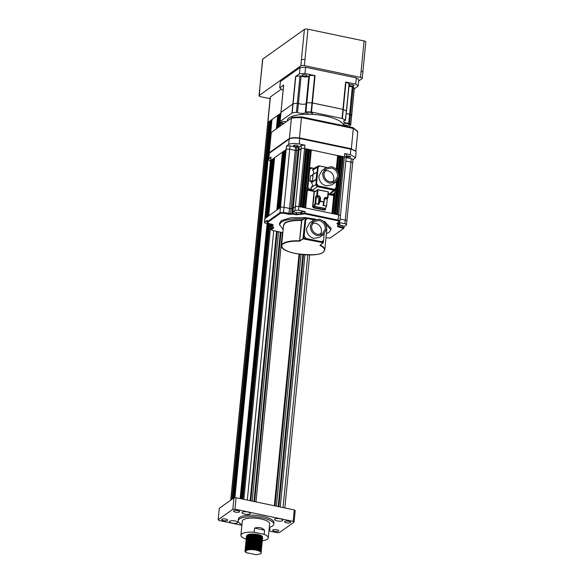 <?xml version="1.0" encoding="UTF-8"?>
<svg xmlns="http://www.w3.org/2000/svg" width="584" height="584" viewBox="0 0 584 584"><rect width="100%" height="100%" fill="white"/><g stroke="black" fill="none" stroke-linecap="round" stroke-linejoin="round"><path stroke-width="0.88" d="M246.36 536.857L246.871 535.601L250.091 534.557L255.011 534.484L259.749 535.367L262.508 536.835L262.632 537.922M262.588 537.842L262.099 536.185C259.544 534.002 249.448 533.192 247.448 535.053M246.441 536.732L246.901 535.338L247.645 534.915M246.901 535.338C249.105 533.323 259.573 534.039 262.099 536.185M246.353 550.398L245.915 550.668L245.981 552.595L256.361 554.8L260.719 553.771L261.267 552.968L260.573 551.792L261.274 552.931M245.842 552.479L244.886 551.026L245.448 550.172L248.667 549.128L253.58 549.055L258.325 549.946L261.084 551.413L261.201 552.493M245.338 551.763L244.915 550.77L245.944 549.617L248.689 548.865L253.609 548.792L258.347 549.683L260.763 550.821L261.128 552.354M245.039 550.384L245.55 549.128L248.769 548.084L253.682 548.011L258.427 548.902L261.179 550.369L261.303 551.457M261.201 551.573L260.734 551.924M245.119 550.259L246.047 548.573L248.791 547.829L253.712 547.755L258.449 548.639L261.209 550.106L261.231 551.318M261.099 551.435L260.537 551.77M245.141 549.347L245.652 548.091L248.872 547.047L253.784 546.974L258.529 547.858L261.282 549.325L261.406 550.413M261.303 550.537L260.836 550.88M245.222 549.223L246.149 547.536L248.893 546.785L253.814 546.712L258.551 547.602L260.968 548.741L261.333 550.274M261.201 550.391L260.639 550.734M245.243 548.303L245.754 547.047L248.974 546.004L253.887 545.931L258.632 546.821L261.384 548.288L261.508 549.376M261.406 549.493L260.938 549.843M245.324 548.179L246.251 546.493L248.996 545.741L253.916 545.675L258.654 546.558L261.413 548.026L261.435 549.237M261.303 549.354L260.741 549.69M245.346 547.259L245.857 546.011L249.076 544.967L253.989 544.894L258.734 545.777L261.486 547.245L261.61 548.332M261.508 548.456L261.041 548.799M245.426 547.135L246.353 545.456L249.098 544.704L254.018 544.631L258.756 545.522L261.172 546.66L261.537 548.193M261.406 548.31L260.844 548.653M245.448 546.222L245.959 544.967L249.178 543.923L254.091 543.85L258.836 544.741L261.588 546.208L261.712 547.288M261.61 547.412L261.143 547.763M245.528 546.098L246.455 544.412L249.2 543.66L254.12 543.587L258.858 544.478L261.274 545.617L261.639 547.15M261.508 547.274L260.946 547.61M245.55 545.179L246.061 543.923L249.28 542.879L254.193 542.806L258.938 543.697L261.69 545.164L261.814 546.252M261.712 546.369L261.245 546.719M245.63 545.054L246.558 543.368L249.302 542.624L254.222 542.551L258.96 543.434L261.72 544.901L261.741 546.113M261.61 546.23L261.048 546.566M245.652 544.142L246.163 542.886L249.383 541.842L254.296 541.769L259.041 542.653L261.793 544.127L261.917 545.208M261.814 545.332L261.347 545.675M245.733 544.018L246.66 542.332L249.404 541.58L254.325 541.507L259.062 542.397L261.479 543.536L261.844 545.069M261.712 545.186L261.15 545.529M245.754 543.098L246.266 541.842L249.485 540.799L254.398 540.726L259.143 541.616L261.895 543.084L262.019 544.171M261.917 544.288L261.45 544.638M245.835 542.974L246.762 541.288L249.507 540.543L254.427 540.47L259.165 541.353L261.924 542.821L261.946 544.033M261.814 544.149L261.252 544.485M245.857 542.054L246.368 540.806L249.587 539.762L254.5 539.689L259.245 540.572L261.997 542.04L262.121 543.127M262.019 543.251L261.552 543.594M245.937 541.937L246.864 540.251L249.609 539.499L254.529 539.426L259.267 540.317L261.683 541.456L262.048 542.989M261.917 543.105L261.355 543.448M245.959 541.018L246.463 539.762L249.682 538.718L254.602 538.645L259.347 539.536L262.099 541.003L262.223 542.083M262.121 542.207L261.654 542.558M246.039 540.894L246.966 539.207L249.711 538.455L254.631 538.382L259.369 539.273L261.785 540.412L262.15 541.945M262.019 542.069L261.457 542.405M246.054 539.974L246.565 538.718L249.784 537.674L254.704 537.609L259.449 538.492L262.201 539.959L262.326 541.047M262.223 541.164L261.756 541.514M246.141 539.85L247.068 538.171L249.813 537.419L254.733 537.346L259.471 538.229L262.231 539.704L262.252 540.908M262.121 541.025L261.559 541.368M246.156 538.937L246.667 537.681L249.886 536.638L254.806 536.565L259.551 537.448L262.304 538.923L262.428 540.003M262.326 540.127L261.858 540.477M246.134 538.404L247.171 537.127L249.916 536.375L254.836 536.302L259.573 537.192L261.99 538.331L262.355 539.864M262.223 539.981L261.661 540.324M246.258 537.893L246.769 536.638L249.988 535.594L254.909 535.521L259.646 536.411L262.406 537.879L262.53 538.966M262.428 539.083L261.961 539.433M246.236 537.368L247.273 536.083L250.018 535.338L254.938 535.265L259.676 536.149L262.435 537.616L262.457 538.828M262.326 538.944L261.763 539.28M245.484 551.055L245.09 550.522M246.178 550.493L245.623 550.048M245.484 549.902L245.192 549.478M246.419 550.362L245.813 549.938M245.842 548.938L246.273 549.449L245.725 549.004L245.652 549.785L245.295 549.361M260.617 550.989L259.741 551.296M247.339 550.033L246.536 549.61M245.587 548.865L245.295 548.442M260.391 550.836L259.391 551.128M247.733 549.931L246.842 549.507M246.514 549.325L245.915 548.894M245.944 547.894L246.375 548.413L245.827 547.967L245.754 548.741L245.397 548.318M260.719 549.953L259.829 550.259M259.442 550.354L257.894 550.573M249.353 549.69L248.01 549.23M247.419 548.982L246.638 548.573M245.689 547.821L245.397 547.398M260.493 549.799L259.464 550.091M259.004 550.179L257.157 550.362M250.142 549.639L248.507 549.15M247.798 548.872L246.944 548.471M246.616 548.281L246.017 547.85M246.047 546.85L246.477 547.369L245.93 546.923L245.857 547.704L245.499 547.274M260.822 548.909L259.931 549.216M259.537 549.31L257.88 549.544M257.033 549.588L250.682 548.967M249.821 548.756L248.112 548.193M247.521 547.938L246.74 547.529M245.791 546.777L245.499 546.361M260.595 548.756L259.566 549.048M259.106 549.135L257.055 549.332M255.77 549.332L252.011 548.967M250.711 548.704L248.609 548.106M247.901 547.836L247.047 547.427M246.718 547.245L246.119 546.814M245.952 546.668L245.601 546.237M260.924 547.872L260.033 548.179M259.639 548.266L257.982 548.5M257.135 548.551L250.784 547.931M249.923 547.712L248.215 547.15M247.623 546.894L246.842 546.493M246.149 545.814L246.587 546.339L246.032 545.887L245.959 546.66M245.893 545.741L245.601 545.317M260.698 547.719L259.668 548.011M259.208 548.099L257.157 548.288M255.872 548.296L252.113 547.923M250.813 547.668L248.711 547.069M248.003 546.792L247.149 546.39M246.871 546.23L246.222 545.77M246.141 544.836L246.061 545.624L245.703 545.193M261.026 546.828L260.136 547.135M259.741 547.23L258.084 547.464M257.237 547.507L250.886 546.887M250.025 546.668L248.317 546.106M247.901 545.938L246.944 545.449M246.251 544.77L246.689 545.295L246.134 544.843M245.995 544.697L245.703 544.273M260.793 546.675L259.771 546.967M259.311 547.055L257.259 547.252M255.974 547.252L252.215 546.887M250.916 546.624L248.813 546.025M248.339 545.85L247.251 545.346M246.974 545.186L246.324 544.733M246.806 544.251L246.236 543.806L246.163 544.58L245.806 544.157M261.128 545.792L260.238 546.098M259.844 546.186L258.186 546.42M257.34 546.471L250.989 545.843M250.127 545.631L248.419 545.069M248.003 544.894L247.047 544.405M246.098 543.66L245.806 543.237M260.895 545.631L259.873 545.931M259.413 546.018L257.361 546.208M256.069 546.215L252.317 545.843M251.018 545.587L248.915 544.989M248.441 544.806L247.353 544.31M247.076 544.149L246.426 543.689M246.258 543.543L245.908 543.113M261.231 544.748L260.34 545.054M259.946 545.149L258.289 545.376M257.442 545.427L251.091 544.806M249.733 544.449L248.521 544.025M246.908 543.215L246.338 542.762L246.266 543.536M246.2 542.616L245.908 542.193M260.997 544.595L259.975 544.887M259.515 544.974L257.464 545.164M256.172 545.171L252.412 544.806M251.12 544.543L249.018 543.945M248.543 543.77L247.455 543.266M247.178 543.105L246.528 542.645M246.448 541.711L246.368 542.5L246.01 542.076M261.333 543.704L260.442 544.011M260.048 544.106L258.391 544.339M257.544 544.383L251.193 543.762M250.332 543.551L248.623 542.989M248.207 542.813L247.251 542.324M246.558 541.645L246.952 542.135M247.163 542.31L246.441 541.718M246.302 541.572L246.01 541.156M261.099 543.551L260.077 543.843M259.617 543.93L257.566 544.127M256.274 544.127L252.514 543.762M251.222 543.507L249.12 542.901M248.645 542.726L247.558 542.222M247.28 542.069L246.631 541.609M246.463 541.463L246.112 541.032M261.435 542.667L260.544 542.974M260.15 543.069L258.493 543.295M257.646 543.346L251.295 542.726M250.434 542.507L248.726 541.945M248.309 541.769L247.353 541.288M261.201 542.514L260.179 542.806M259.719 542.894L257.668 543.084M256.376 543.091L252.617 542.719M251.324 542.463L249.222 541.864M248.748 541.682L247.66 541.186M246.652 539.631L246.572 540.419L246.214 539.988M261.537 541.624L260.647 541.93M260.252 542.025L258.595 542.259M257.748 542.302L251.397 541.682M250.536 541.463L248.828 540.901M248.412 540.733L247.455 540.244M246.762 539.565L247.2 540.091L246.645 539.638M246.499 539.492L246.214 539.068M261.303 541.47L260.281 541.762M259.822 541.85L257.77 542.047M256.478 542.047L252.719 541.682M251.427 541.419L249.324 540.821M248.85 540.645L247.762 540.142M247.485 539.981L246.835 539.528M261.639 540.587L260.749 540.894A13.746 4.241 -174.4 0 0 261.909 540.806M260.354 540.981L258.697 541.215M257.851 541.266L251.5 540.638M250.638 540.426L248.93 539.864M248.514 539.689L247.558 539.207M261.406 540.434L260.384 540.726M259.924 540.813L257.873 541.003M256.58 541.01L252.821 540.638M251.529 540.382L249.426 539.784M248.952 539.601L247.864 539.105M247.587 538.944L246.937 538.485M261.741 539.543L260.851 539.85M260.457 539.944L258.8 540.171M257.953 540.222L251.602 539.601M250.74 539.382L249.032 538.82M248.616 538.652L247.66 538.163M246.966 537.484L247.572 538.149M261.508 539.39L260.486 539.682M260.026 539.769L257.975 539.959M256.683 539.966L252.923 539.601M251.631 539.339L249.529 538.74M249.054 538.565L247.966 538.061M247.689 537.9L247.039 537.448M246.871 537.295L246.521 536.871M262.464 540.733A13.746 4.241 -174.4 0 0 267.348 539.229A13.746 4.241 -174.4 0 0 268.275 537.893A13.746 4.241 -174.4 0 0 264.151 534.345L264.559 530.184L254.558 528.089C258.559 526.804 261.895 527.498 264.559 530.184M268.275 537.893L269.647 523.841A13.746 4.241 -174.4 0 0 258.697 518.563A13.746 4.241 -174.4 0 0 243.214 519.826A13.746 4.241 -174.4 0 0 242.294 521.162L240.915 535.214A13.746 4.241 -174.4 0 0 245.032 538.755L246.134 538.988M254.558 528.089L254.149 532.25A13.746 4.241 -174.4 0 0 241.834 533.878A13.746 4.241 -174.4 0 0 240.915 535.214M269.304 527.352A17.87 5.519 -174.4 0 0 272.553 525.972A17.87 5.519 -174.4 0 0 273.757 524.242A17.87 5.519 -174.4 0 0 259.508 517.38A17.87 5.519 -174.4 0 0 239.389 519.023A17.87 5.519 -174.4 0 0 238.184 520.753A17.87 5.519 -174.4 0 0 241.944 524.666M273.757 524.242L273.911 522.68A17.87 5.519 -174.4 0 0 259.661 515.825A17.87 5.519 -174.4 0 0 239.542 517.461A17.87 5.519 -174.4 0 0 238.338 519.198L238.184 520.753M233.746 510.766A3.022 0.934 -174.4 0 0 233.542 511.058A3.022 0.934 -174.4 0 0 235.951 512.219A3.022 0.934 -174.4 0 0 239.36 511.942A3.022 0.934 -174.4 0 0 239.564 511.642A3.022 0.934 -174.4 0 0 237.155 510.482A3.022 0.934 -174.4 0 0 233.746 510.766M221.854 519.242A3.022 0.934 -174.4 0 0 221.657 519.541A3.022 0.934 -174.4 0 0 224.066 520.702A3.022 0.934 -174.4 0 0 227.468 520.424A3.022 0.934 -174.4 0 0 227.672 520.125A3.022 0.934 -174.4 0 0 225.263 518.964A3.022 0.934 -174.4 0 0 221.854 519.242M272.889 529.936A3.022 0.934 -174.4 0 0 272.684 530.228A3.022 0.934 -174.4 0 0 275.093 531.389A3.022 0.934 -174.4 0 0 278.502 531.111A3.022 0.934 -174.4 0 0 278.707 530.819A3.022 0.934 -174.4 0 0 276.29 529.659A3.022 0.934 -174.4 0 0 272.889 529.936M284.78 521.454A3.022 0.934 -174.4 0 0 284.576 521.753A3.022 0.934 -174.4 0 0 286.985 522.914A3.022 0.934 -174.4 0 0 290.394 522.636A3.022 0.934 -174.4 0 0 290.591 522.337A3.022 0.934 -174.4 0 0 288.182 521.176A3.022 0.934 -174.4 0 0 284.78 521.454M242.367 512.234A4.125 1.27 -174.4 0 0 242.09 512.635A4.125 1.27 -174.4 0 0 245.375 514.219A4.125 1.27 -174.4 0 0 250.018 513.84A4.125 1.27 -174.4 0 0 250.295 513.438A4.125 1.27 -174.4 0 0 247.01 511.854A4.125 1.27 -174.4 0 0 242.367 512.234M229.753 521.235A4.125 1.27 -174.4 0 0 229.476 521.629A4.125 1.27 -174.4 0 0 232.761 523.213A4.125 1.27 -174.4 0 0 237.411 522.833A4.125 1.27 -174.4 0 0 237.688 522.439A4.125 1.27 -174.4 0 0 234.396 520.855A4.125 1.27 -174.4 0 0 229.753 521.235M269.049 529.98A4.125 1.27 -174.4 0 0 269.881 529.644A4.125 1.27 -174.4 0 0 270.158 529.243A4.125 1.27 -174.4 0 0 269.209 528.301M274.838 519.045A4.125 1.27 -174.4 0 0 274.56 519.439A4.125 1.27 -174.4 0 0 277.853 521.023A4.125 1.27 -174.4 0 0 282.495 520.643A4.125 1.27 -174.4 0 0 282.773 520.249A4.125 1.27 -174.4 0 0 279.481 518.665A4.125 1.27 -174.4 0 0 274.838 519.045M250.777 500.816L277.188 231.447M280.356 232.111L253.945 501.481L252.164 501.109L278.575 231.738M273.721 230.724L247.309 500.094L250.12 500.678L276.531 231.308M269.75 121.611L267.917 122.421L280.868 113.187L279.429 126.232M242.864 499.159L269.83 224.125M280.649 113.836L278.926 114.617M242.141 499.006L269.107 223.971M278.634 126.794L279.904 113.873M240.893 498.743L267.859 223.708M277.269 127.772L278.466 115.508L277.707 115.442L271.991 119.567M234.534 497.816L271.531 120.457L270.772 120.392L269.801 121.078L232.775 498.685M231.979 499.254L269.005 121.647M230.724 500.152L270.231 97.185A2.752 0.847 5.6 0 1 270.414 96.922L267.917 122.421A2.752 0.847 -174.4 0 0 267.735 122.691L267.735 122.691A2.752 0.847 -174.4 0 1 267.917 122.421L230.892 500.028M307.804 254.945L283.036 507.576L280.232 506.992L304.95 254.821M278.845 506.7L303.549 254.726M301.081 254.471L276.4 506.189L278.181 506.562L302.884 254.661M275.02 505.897L299.687 254.296M282.401 232.542L255.989 501.911L274.356 505.759L299.023 254.201M254.602 501.619L281.013 232.249M268.954 530.944L277.283 532.688L279.407 532.586L294.073 522.125L293.139 521.381L234.965 509.19L232.833 509.292L218.175 519.753L219.109 520.497L241.886 525.271M232.833 509.292L233.958 497.845L219.299 508.306L218.175 519.753M233.958 497.845L236.082 497.736L234.965 509.19M293.139 521.381L294.263 509.927L236.082 497.736M294.263 509.927L295.197 510.671L294.073 522.125M254.478 540.733L255.033 540.85A13.746 4.241 -174.4 0 0 256.018 540.915M257.77 540.981A13.746 4.241 -174.4 0 0 258.31 540.981M255.201 539.134L255.244 538.711M255.274 538.448L255.347 537.667M255.376 537.411L255.442 536.689L254.887 536.572M255.332 536.353L253.054 535.426M252.77 540.375L249.733 539.74M247.784 539.331L247.419 539.258M247.032 539.178L246.368 539.032M254.149 532.25L264.151 534.345M257.887 539.185L251.434 538.572M258.843 539.12L260.464 538.864M260.997 538.718L261.749 538.441M247.017 536.47L247.492 536.966M248.528 537.652L247.711 537.141L248.609 537.638M248.996 537.806L250.616 538.36M261.844 538.499L260.953 538.806M260.559 538.901L258.902 539.134M245.915 550.668C247.915 548.807 258.018 549.617 260.573 551.792M246.368 550.391L248.923 549.69L253.514 549.61L257.938 550.435L260.398 551.676M245.594 550.931L245.63 550.04M245.944 549.617L249.025 548.646L253.617 548.573L258.04 549.391L260.508 550.639M260.851 551.179L260.654 551.858M246.171 550.493L245.74 549.975M246.047 548.573L249.127 547.602L253.719 547.529L258.143 548.354L260.61 549.595M260.953 550.135L260.756 550.814L260.303 550.457M260.588 550.967L259.865 551.354M247.178 550.077L246.484 549.632M246.433 547.405L249.229 546.566L253.821 546.493L258.245 547.31L260.712 548.558M261.055 549.099L260.858 549.778M260.69 549.931L259.953 550.318M259.624 550.435L258.318 550.712M248.901 549.734L247.762 549.281M247.266 549.026L246.587 548.588M246.536 546.361L249.332 545.522L253.923 545.449L258.347 546.274L260.814 547.515M261.157 548.055L260.96 548.734L260.508 548.376M260.793 548.887L260.055 549.281M259.727 549.391L258.34 549.683M257.675 549.756L249.988 548.996M249.302 548.799L247.864 548.237M247.368 547.989L246.689 547.551M246.638 545.317L249.434 544.485L254.025 544.405L258.449 545.23L260.917 546.478M261.26 547.018L261.063 547.697M260.895 547.85L260.157 548.237M259.829 548.354L258.442 548.639M257.778 548.712L250.091 547.96M249.404 547.755L247.966 547.201M247.47 546.945L246.791 546.507M246.74 544.281L249.536 543.441L254.128 543.368L258.551 544.186L261.019 545.434M261.362 545.974L261.165 546.653L260.712 546.295M260.997 546.806L260.26 547.201M259.931 547.31L258.544 547.595M257.88 547.668L250.193 546.916M249.507 546.712L248.069 546.157M247.711 545.982L246.893 545.471M246.842 543.237L249.638 542.397L254.23 542.324L258.654 543.149L261.121 544.39M261.464 544.93L261.267 545.609L260.814 545.252M261.099 545.77L260.362 546.157M260.033 546.266L258.646 546.558M257.982 546.631L250.295 545.879M249.215 545.536L248.171 545.113M247.813 544.938L246.996 544.427M246.791 544.259L246.353 543.733M246.944 542.2L249.74 541.361L254.332 541.288L258.756 542.105L261.223 543.354M261.566 543.894L261.369 544.573L260.909 544.215M261.201 544.726L260.464 545.113M260.136 545.23L258.748 545.514M258.084 545.587L250.397 544.836M249.711 544.631L248.273 544.076M247.915 543.901L247.098 543.383M246.893 543.215L246.455 542.689M247.047 541.156L249.843 540.317L254.434 540.244L258.858 541.069L261.325 542.31M261.668 542.85L261.471 543.529L261.012 543.171M261.303 543.682L260.566 544.076M260.238 544.186L258.851 544.478M258.186 544.551L250.499 543.799M249.813 543.594L248.375 543.032M248.017 542.857L247.2 542.346M246.47 541.456L246.55 540.674M247.149 540.12L249.945 539.28L254.536 539.207L258.96 540.025L261.428 541.273M261.771 541.813L261.574 542.492M261.406 542.645L260.668 543.032M260.34 543.149L258.953 543.434M258.289 543.507L250.594 542.755M249.916 542.551L248.477 541.996M248.12 541.821L247.302 541.302M247.251 539.076L250.047 538.236L254.639 538.163L259.062 538.981L261.53 540.229M261.873 540.769L261.676 541.448L261.216 541.091M261.508 541.602L260.771 541.996M260.435 542.105L259.055 542.39M258.391 542.463L250.697 541.711M250.018 541.507L248.58 540.952M248.222 540.777L247.404 540.266M246.674 539.375L246.755 538.594M247.353 538.032L250.149 537.2L254.741 537.119L259.165 537.944L261.625 539.185M261.975 539.726L261.778 540.412L261.318 540.047M261.61 540.565L260.873 540.952M260.537 541.061L259.157 541.353M258.493 541.426L255.85 541.463M253.463 541.229L250.799 540.674M250.12 540.47L248.682 539.908M248.324 539.733L247.506 539.222M247.302 539.054L246.864 538.528M247.455 536.995L250.251 536.156L254.843 536.083L259.267 536.9L261.99 538.331L262.179 537.645M262.077 538.689L261.88 539.368L261.42 539.01M261.712 539.521L260.975 539.908M260.639 540.025L259.26 540.309M258.595 540.382L250.901 539.631M250.222 539.426L248.784 538.871M248.426 538.696L247.609 538.178M247.558 535.951L250.353 535.112L254.945 535.039L259.369 535.864L261.829 537.105M261.814 538.477L261.077 538.871M260.741 538.981L259.727 539.214M258.697 539.346L251.003 538.594M250.324 538.39L248.886 537.827M247.506 536.973L247.068 536.448M270.414 96.922L281.32 89.14M262.793 59.057L259.646 89.513L262.61 59.327A2.752 0.847 5.6 0 1 262.793 59.057L304.403 29.375A2.752 0.847 5.6 0 1 307.951 29.2L364.08 40.96A2.752 0.847 5.6 0 1 365.825 41.938L362.255 78.373A2.752 0.847 -174.4 0 1 362.073 78.636L358.627 81.088M270.085 98.681L260.778 96.732A2.752 0.847 -174.4 0 1 259.033 95.754A2.752 0.847 -174.4 0 1 259.223 95.491L300.833 65.802L301.446 59.561L304.987 59.385L304.373 65.634L360.511 77.395L361.124 71.146C362.613 71.518 363.131 71.927 362.686 72.394M362.255 78.373A2.752 0.847 -174.4 0 0 360.511 77.395M304.373 65.634A2.752 0.847 -174.4 0 0 300.833 65.802M283.481 226.154L284.788 222.927C288.262 220.84 293.854 219.92 301.556 220.161L301.578 220.511A21.718 6.709 -174.4 0 0 285.014 223.241A21.718 6.709 -174.4 0 0 283.561 225.351L281.568 245.645A21.718 6.709 5.6 0 1 283.021 243.543A21.718 6.709 5.6 0 1 299.592 240.805L301.556 220.161L303.125 219.036L303.403 219.321L301.789 220.475L299.607 241.156L303.111 238.871L323.142 242.71L319.981 245.426C324.646 247.835 325.675 250.098 323.054 252.2C320.536 255.04 311.323 255.485 295.431 253.536C280.802 250.375 280.196 245.302 283.255 243.857C286.379 241.864 291.832 240.958 299.607 241.156M326.544 227.577L326.704 230.395M300.03 241.082L299.796 240.776L303.235 238.542L305.279 217.722L303.403 219.321M325.164 221.723L325.047 223.263M325.193 223.489L325.339 222.022L323.66 221.577M325.427 208.656L324.565 209.744L313.331 207.386L312.878 206.765L314.301 192.194L317.258 190.077A0.547 0.46 -125.7 0 1 317.426 189.749L328.084 191.844A0.547 0.482 -24.3 0 1 328.449 192.333M317.331 195.881L318.411 195.72L318.2 196.348L316.718 195.531L317.411 195.509L317.944 190.048L317.258 190.077L316.718 195.531L315.71 196.428L316.397 196.852L317.331 195.881L316.725 195.574M327.909 197.793L328.113 192.18L327.573 197.64L326.843 199.042L327.252 198.845L326.558 205.918L325.5 208.473L314.272 206.342L314.097 205.889L314.71 206.218L315.637 203.831L315.017 203.502L315.71 203.48L316.36 196.844M325.5 208.473L326.536 206.006M323.018 205.378L323.572 204.568L323.375 205.086L326.157 206.035L323.018 205.378L323.711 202.086L320.185 201.349L320.258 200.991L324.025 202.064L324.025 199.312C324.31 197.91 325.157 197.282 326.573 197.428L327.901 197.874A0.547 0.467 -146.2 0 1 327.733 198.188L326.361 198.064L324.448 199.137M318.776 204.488L320.185 201.349L319.594 201.006L320.258 200.991L320.499 198.575L319.828 198.582L319.594 201.006L318.47 203.495L318.776 204.488L315.039 203.517M325.536 224.103L330.916 229.731L329.179 232.235L326.39 233.629M330.916 229.731L331.07 228.169L325.317 222.365M315.754 219.241L306.074 217.701M304.979 217.598L290.664 217.766L281.364 220.621L279.634 223.124L279.481 224.687L281.211 222.183C285.401 219.555 292.701 218.504 303.125 219.036M323.499 234.556L319.725 237.243L313.849 238.403C309.009 236.856 306.578 233.534 306.556 228.446L309.586 223.037L313.36 220.343L319.244 219.183C324.113 220.708 326.544 224.03 326.536 229.147L323.499 234.556L317.623 235.71C312.747 234.191 310.316 230.87 310.33 225.752L313.36 220.343M325.587 208.882L325.157 210.028L324.419 210.167L313.498 207.882L312.579 206.626L314.068 191.428L306.965 189.997L308.68 169.864L309.184 167.411L311.36 167.812M320.565 234.432L321.514 231.578C321.492 227.264 319.441 224.453 315.345 223.146L312.528 223.161M319.119 220.453C323.215 221.759 325.266 224.577 325.288 228.884L322.726 233.461L317.747 234.439C313.652 233.133 311.593 230.322 311.571 226.008L314.141 221.431L319.119 220.453M346.21 156.994L350.714 156.987M293.635 145.299C294.015 146.438 295.548 146.759 298.227 146.263C297.847 145.117 296.314 144.796 293.635 145.299L293.467 145.54M335.873 182.077L332.099 184.77L326.215 185.924C321.382 184.376 318.952 181.062 318.922 175.966L321.959 170.557L325.733 167.863L331.61 166.71C336.486 168.228 338.917 171.55 338.902 176.667L335.873 182.077L329.989 183.237C325.12 181.712 322.689 178.39 322.704 173.273L325.733 167.863M332.931 181.952L333.887 179.105C333.865 174.791 331.807 171.981 327.712 170.667L324.894 170.681M331.486 167.98C335.581 169.287 337.64 172.097 337.661 176.412L335.092 180.989L330.113 181.967C326.018 180.653 323.967 177.843 323.945 173.536L326.507 168.958L331.486 167.98M283.16 229.395L279.481 224.687M320.185 245.054L323.295 242.834M282.846 232.629L272.772 230.519L271.524 229.534L273.677 228.001L273.633 227.475L271.837 226.482L273.02 225.643L273.108 224.862L268.793 223.468L267.545 222.482L280.429 213.291L283.247 213.153L288.773 214.313L293.117 214.124L296.176 214.766L304.76 213.824L337.932 220.774L339.173 221.759L337.026 223.292L337.063 223.818L338.866 224.811L337.661 225.665M271.334 226.118L270.881 229.169L271.48 229.972L271.064 228.906L273.188 226.979M273.232 227.154L273.677 228.001L273.633 227.475M271.75 224.139L266.216 223.365C264.734 223 264.216 222.592 264.661 222.132L267.238 220.292L266.903 222.117L267.501 222.92L267.085 221.854L279.97 212.664L280.429 213.291M304.76 213.824L305.009 213.16L338.18 220.11C339.669 220.475 340.187 220.891 339.735 221.351L339.173 221.759L339.917 221.081L340.435 215.883A2.752 0.847 -174.4 0 0 340.435 215.876A2.752 0.847 -174.4 0 0 338.691 214.905L337.932 220.774M337.019 223.3L337.063 223.818L337.618 223.278L339.625 224.256L339.779 222.694L344.888 223.76C346.378 224.132 346.896 224.541 346.443 225.001L344.042 226.716M337.676 225.658C337.048 226.3 337.778 226.884 339.866 227.395L341.91 227.826L343.151 228.811L330.274 238.002L325.974 237.827M343.721 228.395L343.151 228.811L343.896 228.132L344.056 226.577M324.2 233.98L323.609 240.009L322.375 241.71L320.893 242.002L305.534 238.783C304.308 238.396 303.702 237.557 303.695 236.272L305.228 220.606L305.994 219.248L307.951 218.613L314.068 219.898M343.713 228.402C344.166 227.942 343.647 227.526 342.158 227.161L341.91 227.826M339.866 227.395L340.114 226.738L342.158 227.161L342.312 225.599L340.275 225.176L340.114 226.738C338.326 226.293 337.698 225.796 338.238 225.242M338.866 224.811L339.625 224.256M337.618 223.278L337.661 222.84M293.117 214.124L292.861 213.357L296.424 214.102L296.577 212.539L293.015 211.795L294.993 210.379L298.526 210.211L305.162 211.598L305.009 213.16L301.483 213.335L301.943 213.956M301.147 214.525L300.687 213.897L301.483 213.335L301.629 211.773L300.84 212.335L300.687 213.897L296.424 214.102L296.176 214.766M283.247 213.153L283.495 212.496L291.825 213.678L292.861 213.357L293.015 211.795M288.773 214.313L289.54 208.444L284.014 207.283L283.495 212.496L279.97 212.664L280.466 207.459L265.012 218.482L264.479 222.394L264.829 218.752A2.752 0.847 -174.4 0 1 265.012 218.482L270.706 160.454A2.752 0.847 -174.4 0 0 270.516 160.717A2.752 0.847 -174.4 0 0 270.516 160.724L264.829 218.752M271.837 226.482L271.18 226.001L272.779 224.592M305.534 238.783L306.001 238.447L304.169 235.936L305.702 220.27L306.469 218.905M306.001 238.447L321.368 241.667L320.893 242.002M322.85 241.374L321.368 241.667M343.874 226.84C344.319 226.38 343.801 225.964 342.312 225.599M338.932 224.752L340.275 225.176M346.451 154.468L346.129 157.848A2.752 0.847 -174.4 0 0 344.385 156.877L338.691 214.905L298.891 206.561L298.526 210.211M305.162 211.598L301.629 211.773M296.577 212.539L300.84 212.335M267.238 220.292L266.903 222.117M271.326 224.438L270.881 229.169M353.006 159.68L346.443 225.001M331.953 213.488L333.712 195.545L328.259 194.406M352.999 159.826L355.561 157.592L350.327 154.665L350.86 149.205L299.826 138.51A8.234 2.54 -174.4 0 0 289.219 139.028L269.406 153.161A8.234 2.54 -174.4 0 0 269.377 153.183A8.234 2.54 -174.4 0 0 268.852 153.964L268.312 159.425L271.042 157.074L270.516 160.717M346.268 154.731C346.721 154.271 346.202 153.855 344.713 153.49L350.327 154.665M338.924 175.288L340.45 156.052L343.217 156.629L341.494 157.038L335.88 214.313M291.993 214.379L292.328 208.473L290.796 208.546A1.65 0.511 -174.4 0 1 289.54 208.444L295.562 147.029L290.029 145.876L286.496 146.044L288.678 144.489C290.934 143.299 294.475 143.124 299.293 143.978L304.906 145.153L301.373 145.321L299.227 146.854L292.701 213.474L293.073 213.985M300.41 206.882L305.746 148.774L308.513 149.358L306.797 149.767L301.176 207.043M302.826 207.386L308.513 149.358L308.892 149.577L303.22 207.473L308.556 149.365L311.323 149.949L309.6 150.358L303.987 207.634M309.608 167.44L311.323 149.949L337.983 155.672L336.61 169.703L337.64 155.461L340.414 156.037L338.691 156.454L337.311 170.513M306.089 148.993L304.578 148.533L298.891 206.561A2.752 0.847 -174.4 0 0 295.351 206.736L294.993 210.379M305.797 149.562L306.797 149.767M308.608 150.146L309.6 150.358M325.127 210.043L325.543 209.342M325.522 208.963L325.485 209.386M333.712 195.545L334.157 194.224M337.691 156.242L338.691 156.454M340.501 156.833L341.494 157.038M304.906 145.153L304.578 148.533A2.752 0.847 -174.4 0 0 301.037 148.708L295.351 206.736L293.197 208.269A1.65 0.511 -174.4 0 1 292.328 208.473L298.358 147.058L299.227 146.854M298.358 147.058L296.818 147.139L290.46 214.452M295.562 147.029L296.818 147.139M284.51 151.292L283.539 151.292L285.912 149.971L280.013 207.78M272.122 160.125L271.159 160.133L274.575 158.06L268.676 215.868M283.386 152.03L282.495 152.044L283.685 151.563L277.853 209.327M273.217 159.352L272.246 159.352L266.559 217.387L272.232 159.366M274.268 158.534L273.378 158.541L267.691 216.576M285.598 150.519L284.62 150.526L278.94 208.546L284.62 150.526M352.824 159.943C353.276 159.483 352.758 159.074 351.269 158.709L346.151 157.636M355.561 157.592L356.087 152.125A8.234 2.54 -174.4 0 0 355.722 151.263A8.234 2.54 -174.4 0 0 350.86 149.205L299.68 138.131L299.293 143.978M350.546 157.227C350.166 156.081 348.641 155.76 345.954 156.264M338.924 175.309L340.793 156.242L340.414 156.037L338.676 173.696M314.301 192.194L314.871 191.778M324.565 209.744L325.12 209.327M333.96 194.399L332.274 194.859L328.296 194.027M334.165 194.158L332.274 194.859M315.265 191.297L308.797 189.939L307.118 188.493M309.038 168.915L309.659 168.375M311.075 167.805L309.184 167.411M270.45 161.418L268.312 159.425M288.678 144.489L289.219 139.028L289.781 138.612L269.406 153.161L268.859 158.629M289.781 138.612C291.905 137.517 295.205 137.357 299.68 138.131M350.714 148.825L355.722 151.263M269.918 152.789L269.377 153.183M308.797 189.939L309.454 189.471L307.615 186.96L306.958 187.435M334.763 189.223L333.26 189.53L317.9 186.311L316.09 184.42L310.841 187.712L311.739 189.596L312.579 190.128L309.454 189.471L307.615 186.96L309.33 169.506L310.257 168.039L311.571 167.856M310.951 187.508L315.696 184.69L310.98 187.501C312.827 186.245 312.98 184.639 311.447 182.69L316.097 179.507L316.09 184.42L315.594 184.967L317.368 186.697L333.698 190.121L329.697 193.713L332.822 194.37L329.697 193.713M335.063 192.713L334.457 193.954L335.377 189.669M317.419 167.126L317.221 172.003L312.199 175.01C314.046 173.762 314.207 172.156 312.674 170.2L317.419 167.126L318.09 166.068L319.404 165.885L326.529 167.374M330.778 193.589L335.333 189.712L335.734 189.187L333.698 190.121M335.734 189.187L335.362 188.457M336.581 169.681L337.457 170.842M317.747 167.55L318.382 166.754M307.965 186.946L309.681 169.491L311.644 168.046L313.805 168.499L312.579 169.937L317.375 166.82M311.425 181.682L309.79 181.091L312.549 180.522L311.425 181.682L311.447 182.69M309.79 181.091L310.622 175.674L313.017 175.748L312.549 180.522M316.791 172.265L312.17 175.025L311.987 175.959M312.199 175.01L317.221 172.003L316.44 179.923M318.47 203.495L318.915 198.969L317.535 197.093L316.397 196.852M326.843 199.042L325.704 198.801M317.9 186.311L318.375 185.968L333.734 189.187L333.26 189.53M336.574 181.507L335.983 187.537L335.216 188.895L333.734 189.187M318.375 185.968L316.535 183.464L316.061 183.799M317.601 168.134L318.835 166.433L320.317 166.141L326.441 167.425M318.076 167.798L316.535 183.464M316.097 179.507L316.805 172.258M336.632 181.449L336.296 183.741M271.275 132.458L292.394 117.362L291.409 118.092L289.416 138.393L269.282 152.752L271.275 132.458L291.409 118.092A45.362 14.001 5.6 0 1 301.461 117.603L301.526 116.924L301.461 117.603L353.32 128.473L353.043 127.684L357.488 131.232L357.751 131.999L355.846 151.409M289.416 138.393A45.362 14.001 5.6 0 1 290.35 138.306M298.446 137.912A45.362 14.001 5.6 0 1 299.475 137.904L301.461 117.603M357.751 131.999A45.362 14.001 5.6 0 0 353.32 128.473L351.327 148.767L299.475 137.904M351.327 148.767A45.362 14.001 5.6 0 1 351.867 149.102M348.969 86.249A4.402 1.358 -174.4 0 0 352.313 86.775L349.633 114.099L350.575 114.369L349.633 114.099A4.402 1.358 5.6 0 1 346.29 113.573A4.402 1.358 -174.4 0 0 349.633 114.099L348.743 123.209A4.402 1.358 5.6 0 1 343.56 121.37A4.402 1.358 5.6 0 1 343.859 120.939A4.402 1.358 5.6 0 1 345.305 120.472L346.37 111.325M297.533 112.478A4.402 1.358 5.6 0 0 302.359 113.384A4.402 1.358 5.6 0 0 305.41 112.398A4.402 1.358 5.6 0 0 305.337 112.099L305.928 111.858A35.741 11.03 5.6 0 1 311.097 111.997L311.491 112.048L312.389 102.937L311.995 102.893L343.268 109.442L312.389 102.937L315.068 75.621L304.979 73.504L305.593 67.262A41.785 12.899 -174.4 0 0 300.067 67.525L280.371 81.578L279.758 87.826L283.678 85.03L280.948 112.471L293.088 103.806L280.999 112.354L280.101 121.465L292.197 112.916A35.741 11.03 5.6 0 1 296.438 112.318L297.533 112.478L298.424 103.368A4.402 1.358 -174.4 0 0 302.753 104.273A4.402 1.358 -174.4 0 0 306.155 103.587A4.402 1.358 5.6 0 1 306.009 103.711A4.402 1.358 5.6 0 1 302.527 104.266A4.402 1.358 5.6 0 1 298.424 103.368L297.336 103.207L298.424 103.368L301.103 76.044L300.015 75.883A35.741 11.03 -174.4 0 0 295.767 76.482L293.088 103.806A35.741 11.03 5.6 0 1 297.336 103.207A35.741 11.03 -174.4 0 0 293.088 103.806L292.197 112.916M305.322 112.04L306.213 102.937L306.819 102.748A35.741 11.03 5.6 0 1 311.995 102.893A35.741 11.03 -174.4 0 0 306.819 102.748L306.213 102.937L305.344 111.989M285.729 121.735A3.022 0.934 -174.4 0 0 281.649 121.881A3.022 0.934 -174.4 0 0 281.444 122.173A3.022 0.934 -174.4 0 0 283.554 123.29M343.494 123.698A3.022 0.934 -174.4 0 0 343.29 123.99A3.022 0.934 -174.4 0 0 345.699 125.151A3.022 0.934 -174.4 0 0 349.108 124.874A3.022 0.934 -174.4 0 0 349.312 124.582A3.022 0.934 -174.4 0 0 346.896 123.421A3.022 0.934 -174.4 0 0 343.494 123.698M306.688 112.639A3.022 0.934 -174.4 0 0 306.483 112.931A3.022 0.934 -174.4 0 0 308.892 114.092A3.022 0.934 -174.4 0 0 312.294 113.814A3.022 0.934 -174.4 0 0 312.498 113.522A3.022 0.934 -174.4 0 0 310.089 112.362A3.022 0.934 -174.4 0 0 306.688 112.639M343.56 125.669A28.317 8.745 -174.4 0 0 320.244 115.157A28.317 8.745 -174.4 0 0 289.095 117.873A28.317 8.745 -174.4 0 0 287.197 120.618L287.189 120.691M349.049 84.001L349.079 83.716A35.741 11.03 -174.4 0 0 345.947 82.118L343.268 109.442A35.741 11.03 5.6 0 1 346.4 111.04L346.4 111.04A35.741 11.03 -174.4 0 0 343.268 109.442L342.377 118.552A35.741 11.03 5.6 0 1 345.502 120.151L345.626 120.304M350.699 125.173L354.276 88.746A35.741 11.03 -174.4 0 0 353.254 87.045L350.575 114.369A35.741 11.03 5.6 0 1 351.597 116.07L351.597 116.07A35.741 11.03 -174.4 0 0 350.575 114.369L349.685 123.472A35.741 11.03 5.6 0 1 350.699 125.173L348.641 126.735M351.59 116.143L350.707 125.217M283.079 123.625A4.402 1.358 5.6 0 0 282.014 123.552L281.072 123.282A35.741 11.03 5.6 0 1 280.05 121.582L280.101 121.465M348.743 123.209L349.685 123.472M355.707 84.132A41.785 12.899 5.6 0 1 358.138 86.067L358.751 79.825A41.785 12.899 -174.4 0 0 356.32 77.891L355.707 84.132L345.618 82.023L342.049 118.45L311.491 112.048M301.103 76.044A4.402 1.358 -174.4 0 0 305.206 76.942A4.402 1.358 -174.4 0 0 308.688 76.387A4.402 1.358 -174.4 0 0 308.834 76.263M349.093 85.008A2.475 0.766 5.6 0 1 349.217 84.884A2.475 0.766 5.6 0 1 352.006 84.658A2.475 0.766 5.6 0 1 353.977 85.607A2.475 0.766 5.6 0 1 353.809 85.848A2.475 0.766 5.6 0 1 351.21 86.096A2.475 0.766 5.6 0 1 349.064 85.242M306.899 76.015A2.475 0.766 5.6 0 1 304.111 76.241A2.475 0.766 5.6 0 1 302.14 75.292A2.475 0.766 5.6 0 1 302.308 75.051A2.475 0.766 5.6 0 1 305.096 74.825A2.475 0.766 5.6 0 1 307.067 75.774A2.475 0.766 5.6 0 1 306.899 76.015M311.097 111.997L314.674 75.57A35.741 11.03 -174.4 0 0 309.498 75.424L308.892 75.613L306.228 102.988M291.964 112.997L295.541 76.57L299.453 73.774L300.067 67.525M308.892 75.613L306.242 102.886M356.32 77.891L305.593 67.262M353.254 87.045L352.313 86.775M358.138 86.067L354.276 88.826M283.145 89.958L282.196 89.761A41.785 12.899 -174.4 0 1 279.758 87.826M280.955 112.398L283.678 85.03M299.453 73.774A41.785 12.899 5.6 0 1 304.979 73.504M314.674 75.57L315.068 75.621M243.857 499.371L270.823 224.329M280.517 125.45L280.773 122.888M241.258 498.824L268.224 223.789M277.67 127.487L278.933 114.566L277.648 127.502M241.031 498.772L267.998 223.738M277.415 127.662L278.597 115.654M240.484 498.663L267.45 223.628M276.816 128.093L278.057 115.42M240.141 498.59L267.107 223.555M276.436 128.363L277.707 115.442M234.907 497.794L271.998 119.508M234.673 497.809L271.662 120.603M234.111 497.838L271.122 120.37M233.746 497.999L270.772 120.392M259.829 89.242L259.223 95.491M304.403 29.375L301.446 59.561M307.951 29.2L304.987 59.385M364.08 40.96L361.124 71.146M247.828 535.09L249.426 535.426M250.142 535.579L253.179 536.214M319.981 245.426L320.222 245.134A21.718 6.709 5.6 0 1 324.792 249.886L326.784 229.585A21.718 6.709 -174.4 0 0 326.573 228.402M303.563 218.628L305.235 217.525L314.834 219.54M302.943 238.761L305.279 217.722L314.535 219.664M323.536 240.404L323.018 243.046M323.317 240.871L323.142 242.71L303.235 238.542M325.208 223.511L325.178 221.898M337.742 224.358L338.443 222.278M339.465 221.548L339.005 224.709M273.02 225.643L272.611 224.497M305.228 220.606L305.702 220.27M303.695 236.272L304.169 235.936M301.373 145.321L301.037 148.708L298.891 150.234A1.65 0.511 -174.4 0 1 298.022 150.446L296.489 150.519A1.65 0.511 -174.4 0 1 295.227 150.417L289.701 149.256L284.014 207.283A2.752 0.847 -174.4 0 0 280.466 207.459L286.16 149.431L285.707 149.752M346.991 221.095A2.752 0.847 -174.4 0 0 345.246 220.117L344.888 223.76M352.685 163.06A2.752 0.847 -174.4 0 0 350.94 162.089L345.246 220.117L340.122 219.044M300.059 206.809L305.746 148.774M307.396 190.034L305.629 207.977M344.713 153.49L344.385 156.877L343.217 156.629L337.53 214.656M290.029 145.876L289.701 149.256A2.752 0.847 -174.4 0 0 286.16 149.431L286.496 146.044M265.464 218.161L271.159 160.133L270.706 160.454L271.042 157.074M276.801 210.072L282.495 152.044L274.37 157.841M351.269 158.709L350.94 162.089L345.816 161.016M302.183 207.254L307.863 149.365M304.994 207.838L306.958 187.814M308.753 169.499L310.666 149.949M334.216 194.173L332.311 213.569L334.209 194.173M337.64 155.461L336.282 169.345M335.435 189.61L333.07 213.729M334.077 213.934L337.34 180.66M338.173 172.2L339.757 156.045M338.662 177.981L335.121 214.153L338.662 178.003M336.888 214.525L342.56 156.636M266.1 217.708L271.75 160.074M272.837 159.301L267.187 216.934M273.976 158.49L268.319 216.124M277.437 209.619L283.087 151.986M284.131 151.241L278.48 208.875M285.226 150.468L279.575 208.094M308.556 149.365L302.862 207.393M334.72 214.072L338.114 179.434M340.45 156.052L338.705 173.806M338.165 179.339L334.756 214.08M267.633 216.613L273.319 158.585M277.794 209.364L283.481 151.336M309.681 169.491L308.68 169.864M312.878 206.765L314.097 205.889L315.017 203.502L315.71 196.428M313.331 207.386L314.557 206.51L325.346 208.773M326.565 205.831L327.237 198.976M312.579 190.128L317.368 186.697M311.622 167.863L313.988 168.36M335.07 192.662L335.362 189.683M311.739 189.596L309.571 189.143M335.172 189.851L334.909 192.596L332.946 194.041M318.411 195.72C319.798 196.158 320.492 197.115 320.499 198.575M318.915 198.969L319.828 198.582A1.956 1.752 -125.5 0 0 318.2 196.348L317.535 197.093M315.681 203.655L318.565 204.079M310.622 175.674L312.856 175.58M310.06 181.398L312.331 180.93M326.573 197.428L326.361 198.064A1.956 1.752 -125.5 0 0 324.368 199.48M324.025 199.312L324.135 201.896M323.572 204.568L324.113 202.013M311.345 182.442L316.01 179.281M280.057 121.501L280.948 112.471M349.079 83.716L345.502 120.151M309.498 75.424L305.928 111.858M300.015 75.883L296.438 112.318M241.243 498.816L268.209 223.781M234.892 497.794L271.983 119.537M284.839 507.956L309.644 254.952M246.346 550.639L245.879 550.274M260.23 551.194L260.749 550.924M246.448 549.602L245.981 549.23M260.333 550.157L260.851 549.887M246.55 548.558L246.083 548.193M260.435 549.113L260.953 548.843M246.652 547.515L246.185 547.15M260.53 548.077L261.055 547.807M246.755 546.478L246.287 546.113M260.632 547.033L261.157 546.763M246.857 545.434L246.39 545.069M260.734 545.989L261.26 545.726M246.959 544.398L246.492 544.025M260.836 544.952L261.362 544.682M247.061 543.354L246.594 542.989M260.938 543.908L261.464 543.638M261.041 542.872L261.566 542.602M247.266 541.273L246.798 540.908M261.143 541.828L261.668 541.558M247.368 540.229L246.901 539.864M261.245 540.784L261.771 540.521M261.347 539.747L261.873 539.477M261.45 538.704L261.975 538.433M247.273 536.083L247.798 535.813M262.092 537.295L261.625 536.93M247.171 537.127L247.696 536.857M247.068 538.171L247.594 537.9M246.966 539.207L247.492 538.937M246.864 540.251L247.39 539.981M246.762 541.288L247.287 541.018M261.581 542.5L261.114 542.127M246.66 542.332L247.185 542.061M246.558 543.368L247.083 543.105M246.455 544.412L246.981 544.142M246.353 545.456L246.879 545.186M246.251 546.493L246.776 546.222M261.07 547.704L260.61 547.332M246.149 547.536L246.674 547.266M260.865 549.785L260.406 549.42M260.661 551.865L260.201 551.5M259.646 89.513L259.033 95.754M251.872 535.185L249.404 534.667M281.568 245.645C279.729 253.164 315.871 258.413 323.244 252.164L324.792 249.886M314.499 191.851L317.857 189.654L328.026 191.786L328.456 192.377L327.923 197.837L327.244 198.969M325.018 209.583L326.565 205.969L327.259 198.94M323.31 242.813L323.558 240.309M325.303 221.803L323.405 221.336M346.129 157.848L340.435 215.876M306.096 148.971L300.417 206.882M274.334 157.892L268.64 215.898M279.984 207.802L285.671 149.803M272.195 159.417L266.508 217.416M273.283 158.636L267.596 216.642M277.758 209.393L283.444 151.387M278.889 208.583L284.576 150.584M309.608 168.396L311.601 167.849L314.002 168.353M318.09 166.068L313.484 168.637M335.216 188.895L334.741 189.238M318.835 166.433L318.36 166.768M323.558 204.707L324.609 198.786M310.535 175.667L312.907 175.565M292.073 117.318L301.534 116.858L352.911 127.626M280.05 121.545L283.62 85.111M346.524 111.201L349.203 83.877M354.284 88.783L351.604 116.107"/></g></svg>
